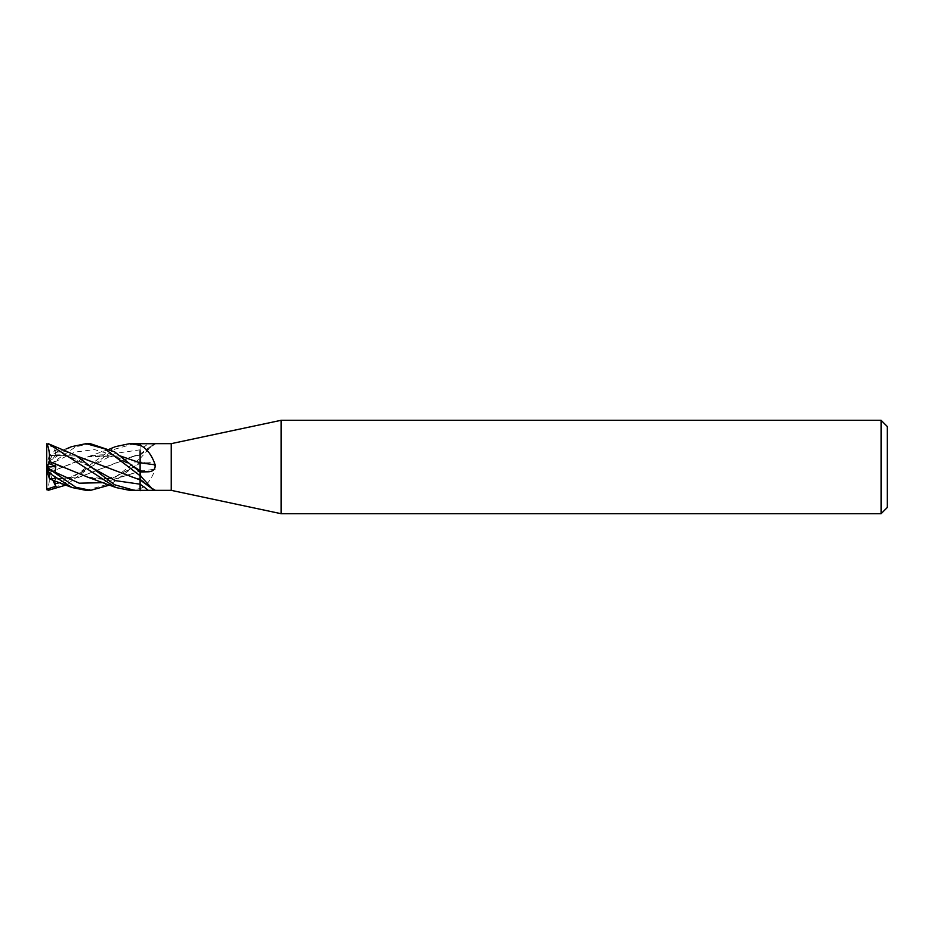 <?xml version="1.0" encoding="UTF-8"?>
<svg xmlns="http://www.w3.org/2000/svg" width="934" height="934" viewBox="0 0 934 934"><rect width="100%" height="100%" fill="white"/><g stroke="black" fill="none" stroke-linecap="round" stroke-linejoin="round"><path stroke-width="0.7" stroke-dasharray="4.67 3.5" d="M140.1 471.974L140.1 445.448M140.1 444.187L140.1 489.813L140.1 478.885L140.1 479.901L140.1 479.084L134.765 478.01L105.542 466.918M140.1 454.963A395.304 376.309 -56.9 0 0 155.207 443.755L155.476 443.65M140.1 458.244A393.062 374.172 -56.9 0 0 140.754 457.8L152.382 445.074L155.207 443.755M140.1 458.489L140.754 457.8M140.1 471.25A395.304 66.162 -15.1 0 1 155.207 469.148C155.406 464.595 152.931 462.272 147.782 462.19L140.1 462.026L109.768 485.026M140.1 488.552A393.062 65.789 -15.1 0 1 140.754 488.459C146.988 485.295 151.798 478.862 155.207 469.148M129.674 490.35L140.754 488.459M140.1 479.037A395.304 376.309 -123.1 0 1 155.207 490.245M887.3 426.523L887.3 507.477M881.077 420.3L881.077 513.7M281.087 420.3L281.087 513.7M171.237 443.65L171.237 490.35M46.7 488.797L48.253 489.79L63.675 483.835L115.501 446.627M55.795 454.87L54.954 450.2L55.736 447.713L46.712 445.039L46.7 467L55.795 454.87L49.467 455.302L76.681 456.014M49.35 472.452L49.42 472.522C49.806 480.309 48.942 486.229 46.817 490.268M49.42 472.522L88.065 456.738L120.323 455.967M140.1 445.366L140.1 450.713M55.736 447.713L46.7 467L46.7 463.824L46.7 467.035L55.736 460.485L54.954 461.851L55.795 467.595L49.467 470.281L49.409 472.511L91.007 455.99L120.381 456.014M90.248 443.65L75.642 446.814L48.253 465.657C46.315 467.327 46.315 467.397 48.264 465.844M88.065 477.262L114.076 479.224L140.1 471.11M140.1 489.813L140.1 471.191L115.361 479.014L91.007 478.01L61.924 466.918M140.1 471.32L140.1 461.851M49.374 455.605L47.237 462.178L48.253 461.898L71.474 446.697M49.42 455.453L76.623 455.967M131.741 477.262L140.1 478.932L140.1 479.936M140.1 475.651L140.1 478.757M140.1 479.06L155.523 490.338M54.452 480.625L55.795 479.13L49.467 478.698L46.7 470.176L46.7 467L55.795 479.13M134.321 443.65L114.625 449.231L90.411 467.14C81.935 472.464 77.055 474.344 76.063 474.787L70.027 477.099C61.714 479.235 60.313 479.737 49.397 478.488L77.919 477.694L134.788 455.979L140.1 455.068L155.523 443.662M49.42 478.547L77.475 477.834L131.741 456.738L140.1 454.916L140.1 443.265M86.056 490.35L104.97 485.085L140.1 458.419L140.1 455.138M60.021 482.644L90.411 467.14L66.069 485.026M49.467 455.302L47.237 462.178M52.806 480.041L46.747 467M140.1 458.419L140.1 462.05M46.7 467.035L46.7 488.564M46.7 466.965L55.795 467.595M55.736 473.515L46.7 467L55.736 460.485M49.467 470.281L46.7 468.226M90.411 467.14L115.256 453.387L140.1 449.814A393.471 374.557 -56.9 0 0 147.782 444.152M140.1 463.252A393.471 65.859 -15.1 0 1 147.782 462.19M54.954 461.851L74.743 452.114L94.544 449.616L114.345 455.43L134.146 466.848M103.604 482.656L134.146 467.152M91.007 478.01C99.599 479.305 104.888 479.527 106.873 478.687L117.1 475.931L140.1 463.311M54.954 450.2L90.376 466.837M48.253 461.898L48.253 465.657M140.1 454.099L152.382 445.074M88.065 456.738L109.768 448.974M134.146 466.86L117.1 458.069L106.873 455.313C104.888 454.473 99.599 454.695 91.007 455.99M66.069 448.974L49.549 455.08M90.411 466.86C81.935 461.548 77.055 459.656 76.063 459.213L70.038 456.901C61.726 454.765 60.336 454.263 49.397 455.512M140.1 478.932L134.765 478.01M140.1 455.068L134.788 455.979M131.741 456.738L140.1 454.064"/><path stroke-width="1.4" d="M881.077 513.7L881.077 420.3L887.3 426.523L887.3 507.477L881.077 513.7L281.087 513.7L171.237 490.35L129.674 490.35L115.863 487.525L48.253 443.685L46.747 444.817A1.553 1.553 0 0 0 46.7 445.179L46.7 445.179A1.553 1.553 0 0 0 46.7 445.203L48.253 444.21M171.237 490.35L171.237 443.65L281.087 420.3L881.077 420.3M155.476 443.65L171.237 443.65M155.207 443.755L129.674 443.65L140.1 445.284L140.1 444.187L140.754 445.541C146.988 448.705 151.798 455.138 155.207 464.852C155.406 469.405 152.931 471.728 147.782 471.81L140.1 471.974L114.59 451.834L90.248 443.65M140.1 478.757L140.1 475.756A393.062 374.172 -123.1 0 1 140.754 476.2L140.1 471.974L140.1 475.651M140.754 476.2L152.382 488.926L155.207 490.245M281.087 513.7L281.087 420.3M140.1 462.75A395.304 66.162 -164.9 0 0 155.207 464.852M140.1 445.366L140.1 445.448A393.062 65.789 -164.9 0 0 140.754 445.541M140.1 475.756L104.97 448.915L86.056 443.65L90.575 443.65M109.768 485.026L90.575 490.35L86.056 490.35L72.023 487.536L49.549 478.92L47.237 471.822L72.023 487.536M90.575 490.35L75.841 487.268L48.253 468.343C46.315 466.673 46.315 466.603 48.264 468.156M134.321 490.35L114.625 484.769L75.736 455.325L48.253 443.685M46.712 488.961L46.7 488.797A1.553 1.553 0 0 0 46.747 489.183L55.736 486.287L54.452 480.625M66.069 485.026L48.253 490.315L46.747 489.183M120.323 455.967L140.1 462.89M140.1 450.713L140.1 462.809L120.381 456.014M115.501 446.627L129.674 443.65M140.1 462.68L140.1 472.149M49.35 461.548L49.42 461.478C49.806 453.691 48.942 447.771 46.817 443.732M49.42 461.478L88.065 477.262L115.886 487.525M47.237 471.822L46.7 466.965L55.736 473.515L54.954 472.149L55.795 466.405L49.467 463.719L49.409 461.489L61.924 466.918M140.1 479.084L140.1 490.735M71.474 446.697L86.056 443.65L90.563 443.65M76.623 455.967L140.1 479.936M105.542 466.918L76.681 456.014M49.35 478.325L49.549 478.932M46.7 488.797L46.7 445.436M55.736 486.287L52.806 480.041M49.467 463.719L46.7 465.774M46.747 467L55.795 466.405M140.1 470.748A393.471 65.859 -164.9 0 0 147.782 471.81M90.411 466.86L115.256 480.613L140.1 484.186A393.471 374.557 -123.1 0 1 147.782 489.848M48.253 472.102L48.253 468.343M134.146 466.848L140.1 470.689M54.954 472.149L79.273 483.193L103.604 482.656M54.954 483.8L60.021 482.644M140.1 479.901L152.382 488.926M90.563 490.35L86.056 490.35M109.768 448.974L115.886 446.475M72.035 446.464L66.069 448.974"/></g></svg>
